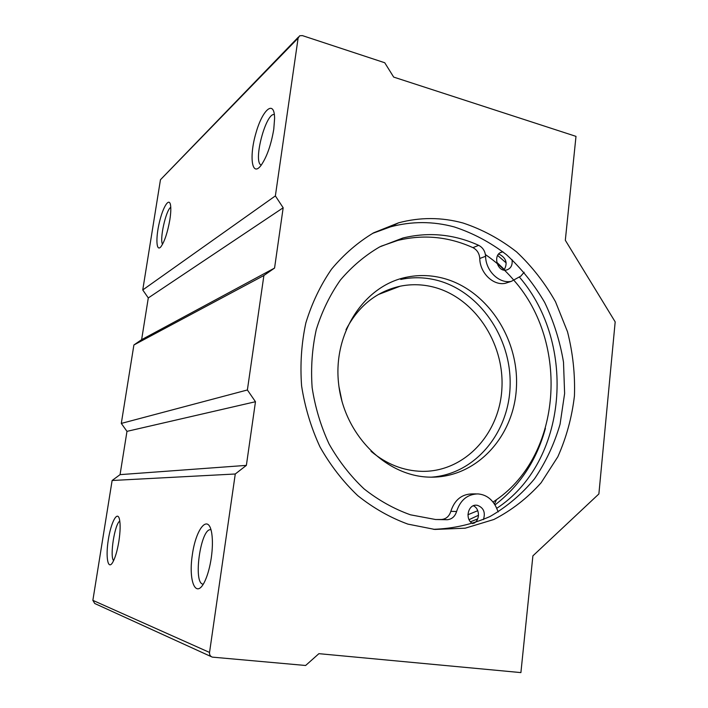 <?xml version="1.0" encoding="UTF-8"?>
<svg xmlns="http://www.w3.org/2000/svg" width="708" height="708" viewBox="0 0 708 708"><rect width="100%" height="100%" fill="white"/><g stroke="black" fill="none" stroke-linecap="round" stroke-linejoin="round"><path stroke-width="1.06" d="M496.671 262.181L504.459 269.606M514.194 280.563L515.282 281.926M545.417 428.367C536.691 460.244 519.876 485.759 494.98 504.928M478.511 515.265L469.077 519.672M442.208 277.996C486.6 289.085 519.168 338.336 516.424 387.515C514.167 436.73 476.148 478.281 429.96 477.148C386.347 476.581 344.283 435.075 338.663 384.214C332.61 333.388 364.142 285.722 406.321 277.262C418.295 274.775 430.252 275.023 442.208 277.996M485.423 254.588C495.689 261.579 504.963 269.89 513.256 279.527M514.158 280.572C569.276 343.088 562.108 454.164 496.52 499.68L493.051 502.087M477.776 510.689L467.926 514.734M406.321 277.262L400.772 279.448C412.649 276.97 424.526 277.209 436.385 280.138C479.21 290.793 511.158 337.194 510.141 384.709C509.512 432.234 475.395 474.201 431.261 477.165M346.008 329.689C358.407 306.006 376.452 291.519 400.162 286.209C411.056 284.023 421.95 284.253 432.827 286.908C474.006 296.988 504.37 342.442 501.928 388.002C499.919 433.579 464.731 472.112 422.012 471.351C403.516 470.891 386.524 464.209 371.027 451.297M338.973 386.692L342.061 401.693M498.255 511.928L495.848 506.539C491.724 498.759 485.732 494.547 477.873 493.91C467.422 494.193 460.333 500.06 456.589 511.503C454.996 516.539 451.863 519.274 447.199 519.734L435.464 519.495L410.472 514.813C394.011 508.946 378.532 500.29 364.036 488.865C350.407 475.988 338.76 461.041 329.096 444.04C320.804 426.136 315.149 407.348 312.139 387.665C310.741 367.85 312.122 348.504 316.264 329.636C321.945 311.414 329.981 294.891 340.38 280.058C351.929 266.491 365.027 255.438 379.674 246.906L402.852 238.021C428.791 231.728 454.067 234.162 478.688 245.34C482.883 247.552 485.184 251.198 485.591 256.287C485.723 270.96 499.29 284.014 511.353 281.341L520.831 276.111L524.15 272.235M476.307 493.91L471.979 493.91C461.607 494.193 454.563 499.998 450.837 511.335C449.253 516.318 446.146 519.035 441.509 519.486L435.916 519.522M485.591 256.287L479.767 258.482C479.369 253.446 477.086 249.827 472.917 247.641C448.465 236.596 423.366 234.206 397.622 240.472L380.948 246.26M479.767 258.482C479.891 273.022 493.361 285.944 505.344 283.288L509.548 281.926M483.414 519.61C485.653 512.388 483.608 507.609 477.289 505.291L476.537 505.211C467.811 504.22 464.625 519.831 472.829 523.601M503.061 251.898L502.158 252.03C492.379 253.668 496.848 272.403 506.45 270.04C510.928 268.589 512.778 265.102 511.99 259.571M473.829 523.274C480.21 520.185 479.856 508.424 473.325 505.778M504.061 270.075C507.84 263.305 506.3 258.066 499.423 254.34L498.556 254.163M463.085 223.029C441.624 217.161 420.127 217.091 398.595 222.816L373.709 232.773C357.991 242.189 343.955 254.296 331.592 269.093C320.459 285.236 311.874 303.192 305.838 322.963C301.44 343.433 300.024 364.399 301.59 385.869C304.891 407.197 311.033 427.561 320.016 446.969C330.468 465.413 343.053 481.644 357.761 495.653C373.408 508.114 390.108 517.601 407.87 524.106L434.854 529.442L465.227 528.186L493.892 519.486C511.751 510.264 527.495 498.025 541.116 482.767L557.807 456.819C566.373 437.632 571.914 417.331 574.436 395.914C575.179 374.267 572.869 352.876 567.506 331.751L555.488 301.714C544.886 282.926 531.929 266.323 516.61 251.915C500.175 239.065 482.334 229.436 463.085 223.029M433.385 529.31C453.253 528.672 472.13 524.407 490.007 516.521C506.937 506.751 521.761 494.202 534.478 478.865C545.762 462.262 554.284 444.058 560.063 424.234L564.621 393.506L563.497 362.151C560.01 341.318 553.745 321.432 544.7 302.484C534.177 284.43 521.433 268.482 506.441 254.659C490.396 242.348 473.015 233.109 454.297 226.949C433.066 221.197 411.808 221.162 390.524 226.843L372.505 233.419M211.391 656.714L94.748 603.508L92.863 600.349L112.121 480.502L120.059 474.634L126.98 431.358L121.298 423.419L133.901 344.973L141.627 339.663L148.291 297.944L142.751 289.953L160.459 179.735L298.484 36.993M235.268 473.997L246.375 465.377L255.473 401.728L247.384 389.975L263.889 275.5L274.562 268.066L283.173 207.771L275.368 195.912L298.112 38.135L299.652 35.789L302.36 35.595L384.736 62.747L393.683 77.092L575.993 136.37L565.32 240.269L615.181 321.875L598.88 493.954L532.894 555.86L520.902 672.6L318.901 653.67L305.626 665.485L212.276 657.121C210.276 656.325 209.364 654.767 209.541 652.44L235.268 473.997L112.121 480.502M211.276 557.904C209.949 566.719 207.957 574.179 205.285 580.286C196.452 600.322 188.151 582.303 192.284 555.169C195.912 528.053 208.772 512.804 211.807 533.708C212.763 540.496 212.586 548.567 211.276 557.904M118.873 541.355C117.271 550.948 115.192 557.984 112.652 562.462C107.882 570.489 105.519 557.028 108.306 539.797C110.935 522.557 117.28 510.362 119.422 519.061C120.528 524.044 120.342 531.478 118.873 541.355M246.375 465.377L120.059 474.634M255.473 401.728L126.98 431.358M247.384 389.975L121.298 423.419M263.889 275.5L133.901 344.973M274.562 268.066L141.627 339.663M283.173 207.771L148.291 297.944M275.368 195.912L142.751 289.953M169.849 219.746C167.557 232.587 164.575 241.596 160.902 246.765C156.326 252.314 155.556 238.437 159.327 222.595C162.982 206.674 169.407 196.612 170.601 205.55C171.044 208.931 170.787 213.657 169.849 219.746M273.775 129.228C271.049 145.228 266.712 157.406 260.765 165.778C251.747 177.274 249.057 156.335 255.96 132.989C262.579 109.315 274.518 99.093 274.598 118.528L273.775 129.228M113.607 560.665C109.554 556.523 114.687 523.902 119.802 521.061M261.252 165.141L260.801 164.884C253.101 160.627 266.013 112.253 274.359 114.563M162.548 244.26C159.371 239.605 165.911 210.055 170.761 207.267M203.284 584.171L203.276 584.171C192.576 584.339 200.718 527.106 210.913 529.77L210.993 529.788M470.519 521.787L477.679 518.902M496.671 508.371C567.612 462.103 577.17 344.389 519.601 277.306M506.193 262.925L497.635 255.446M456.589 511.503L450.837 511.335M447.199 519.734L441.509 519.486M478.688 245.34L472.917 247.641M298.112 38.135L160.459 179.735M209.541 652.44L92.863 600.349M400.162 286.209L378.276 294.555M496.52 499.68L494.458 504.061M402.852 238.021L397.622 240.472M511.353 281.341L505.344 283.288M502.158 252.03L500.397 252.685M476.537 505.211L476.024 505.202M390.524 226.843L398.595 222.816M260.801 164.884L261.332 165.035"/></g></svg>
